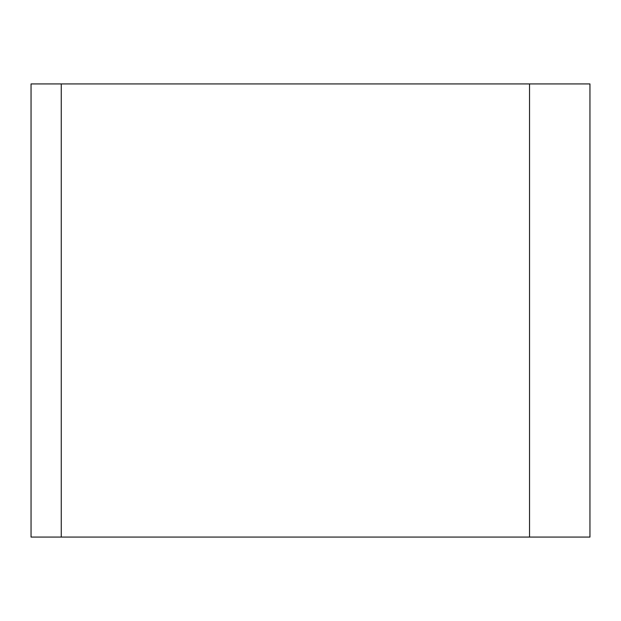 <?xml version="1.0" encoding="UTF-8"?>
<svg xmlns="http://www.w3.org/2000/svg" width="621" height="621" viewBox="0 0 621 621"><rect width="100%" height="100%" fill="white"/><g stroke="black" fill="none" stroke-linecap="round" stroke-linejoin="round"><path stroke-width="0.93" d="M589.95 83.92L589.95 537.08L529.527 537.08L529.527 83.92L589.95 83.92M529.527 537.08L31.05 537.08L61.262 537.08L61.262 83.92L31.05 83.92L529.527 83.92M547.652 83.92L530.303 83.92M31.05 83.92L31.05 537.08"/></g></svg>
